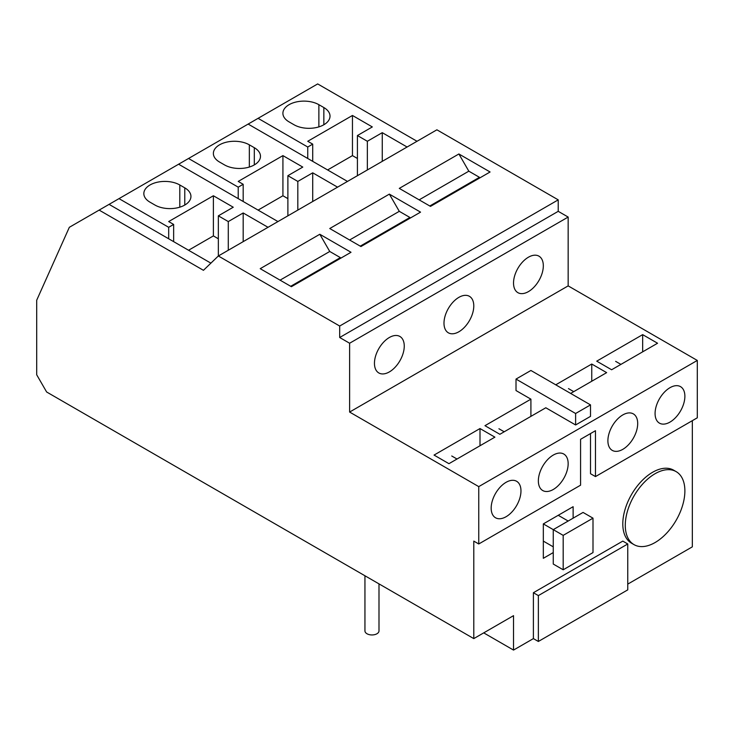 <?xml version="1.0" encoding="UTF-8"?>
<svg xmlns="http://www.w3.org/2000/svg" width="734" height="734" viewBox="0 0 734 734"><rect width="100%" height="100%" fill="white"/><g stroke="black" fill="none" stroke-linecap="round" stroke-linejoin="round"><path stroke-width="1.1" d="M378.992 583.879L378.992 630.901A7.028 4.055 180 0 1 374.652 634.644A7.028 4.055 180 0 1 367 633.763A7.028 4.055 180 0 1 364.945 630.901L364.945 575.768M528.425 291.618A21.075 12.166 120 0 0 542.187 273.048A21.075 12.166 120 0 0 538.958 256.166A21.075 12.166 120 0 0 528.425 257.212A21.075 12.166 120 0 0 514.662 275.782A21.075 12.166 120 0 0 517.892 292.664A21.075 12.166 120 0 0 528.425 291.618M389.35 371.918A21.075 12.166 120 0 0 403.122 353.348A21.075 12.166 120 0 0 399.883 336.456A21.075 12.166 120 0 0 389.35 337.502A21.075 12.166 120 0 0 375.588 356.073A21.075 12.166 120 0 0 378.817 372.955A21.075 12.166 120 0 0 389.35 371.918M458.888 331.768A21.075 12.166 120 0 0 472.65 313.198A21.075 12.166 120 0 0 469.421 296.316A21.075 12.166 120 0 0 458.888 297.353A21.075 12.166 120 0 0 445.125 315.923A21.075 12.166 120 0 0 448.355 332.814A21.075 12.166 120 0 0 458.888 331.768M506.075 516.727A21.075 12.166 120 0 0 519.837 498.157A21.075 12.166 120 0 0 516.608 481.275A21.075 12.166 120 0 0 506.075 482.321A21.075 12.166 120 0 0 492.303 500.891A21.075 12.166 120 0 0 495.542 517.773A21.075 12.166 120 0 0 506.075 516.727M553.262 489.486A21.075 12.166 120 0 0 567.024 470.916A21.075 12.166 120 0 0 563.795 454.034A21.075 12.166 120 0 0 553.262 455.08A21.075 12.166 120 0 0 539.49 473.65A21.075 12.166 120 0 0 542.72 490.532A21.075 12.166 120 0 0 553.262 489.486M622.799 449.346A21.075 12.166 120 0 0 636.561 430.775A21.075 12.166 120 0 0 633.332 413.884A21.075 12.166 120 0 0 622.799 414.93A21.075 12.166 120 0 0 609.027 433.5A21.075 12.166 120 0 0 612.257 450.382A21.075 12.166 120 0 0 622.799 449.346M669.986 422.096A21.075 12.166 120 0 0 683.749 403.526A21.075 12.166 120 0 0 680.519 386.644A21.075 12.166 120 0 0 669.986 387.69A21.075 12.166 120 0 0 656.214 406.26A21.075 12.166 120 0 0 659.444 423.142A21.075 12.166 120 0 0 669.986 422.096M655.077 473.714A42.15 24.332 120 0 0 627.552 510.855A42.15 24.332 120 0 0 634.011 544.628A42.15 24.332 120 0 0 655.077 542.545A42.15 24.332 120 0 0 682.611 505.405A42.15 24.332 120 0 0 676.152 471.632A42.15 24.332 120 0 0 655.077 473.714M676.152 471.632L673.674 470.191A42.15 24.332 120 0 0 652.599 472.283A42.15 24.332 120 0 0 625.065 509.424A42.15 24.332 120 0 0 631.524 543.197L634.011 544.628M219.539 162.04L224.512 164.902A21.075 12.166 0 0 0 247.477 167.545A21.075 12.166 0 0 0 260.478 156.305A21.075 12.166 0 0 0 254.313 147.699L249.34 144.837A21.075 12.166 0 0 0 226.375 142.194A21.075 12.166 0 0 0 213.374 153.434A21.075 12.166 0 0 0 219.539 162.04M337.557 187.161L312.721 172.82L297.821 181.426L287.884 175.683L302.784 167.086L282.92 155.617L238.22 181.426L243.183 184.289L238.22 187.161L188.546 158.48L248.147 124.074L347.485 181.426M150.002 202.18L154.975 205.052A21.075 12.166 0 0 0 177.94 207.685A21.075 12.166 0 0 0 190.941 196.446A21.075 12.166 0 0 0 184.775 187.849L179.802 184.977A21.075 12.166 0 0 0 156.837 182.344A21.075 12.166 0 0 0 143.836 193.583A21.075 12.166 0 0 0 150.002 202.18M268.02 227.301L243.183 212.97L228.283 221.567L218.347 215.833L233.247 207.227L213.383 195.758L168.682 221.567L173.646 224.439L168.682 227.301L119.009 198.63L178.61 164.214L277.947 221.567M289.077 121.89L294.05 124.762A21.075 12.166 0 0 0 317.015 127.395A21.075 12.166 0 0 0 330.016 116.155A21.075 12.166 0 0 0 323.85 107.549L318.877 104.687A21.075 12.166 0 0 0 295.912 102.044A21.075 12.166 0 0 0 282.902 113.293A21.075 12.166 0 0 0 289.077 121.89M407.086 147.011L382.258 132.671L367.358 141.277L357.421 135.542L372.322 126.936L352.458 115.467L307.748 141.277L312.721 144.139L307.748 147.011L258.084 118.33L317.684 83.924L417.022 141.277M290.71 286.288L340.374 257.616L340.374 258.414M360.247 246.138L409.911 217.466L409.911 218.273M429.785 205.997L479.449 177.316L479.449 178.123M319.813 234.265L260.212 268.681L291.407 286.691L351.008 252.276L319.813 234.265L329.749 251.478L280.076 280.149M340.374 257.616L329.749 251.478M389.35 194.125L329.749 228.531L360.944 246.541L420.545 212.135L389.35 194.125L399.287 211.328L349.613 240M409.911 217.466L399.287 211.328M458.888 153.975L399.287 188.39L430.482 206.392L490.083 171.985L458.888 153.975L468.824 171.178L419.151 199.859M479.449 177.316L468.824 171.178M479.999 428.546L434.051 455.08L448.951 463.677L494.899 437.152L479.999 428.546L479.999 445.758M642.663 334.64L596.724 361.165L611.624 369.762L657.563 343.237L642.663 334.64L642.663 351.843M697.3 360.44L478.751 486.624L478.751 543.977L580.576 485.183L580.576 439.308L595.476 430.702L595.476 476.586L697.3 417.802L697.3 360.44L568.162 285.884L568.162 217.062L558.225 211.328L558.225 199.859L339.686 326.034L339.686 337.502L558.225 211.328M478.751 486.624L349.613 412.058L568.162 285.884M516.011 379.083L516.011 390.552L530.911 399.158L484.963 425.683L499.863 434.289L545.812 407.765L575.612 424.968L590.512 416.361L590.512 404.893L530.911 370.477L516.011 379.083L575.612 413.499L575.612 424.968M570.648 393.424L606.651 372.633L591.751 364.027L555.739 384.818M573.126 518.167L573.126 506.699L543.325 523.902L543.325 558.308L553.262 552.574M483.724 632.873L513.525 650.076L513.525 615.661L473.788 638.608L473.788 541.105L478.751 543.977M513.525 650.076L533.389 638.608L533.389 592.723L622.799 541.105L627.763 543.977L538.361 595.595L533.389 592.723M627.763 584.117L692.336 546.839L692.336 420.665M590.512 433.565L590.512 473.714L595.476 476.586M558.225 515.296L568.162 521.03M543.325 541.105L553.262 546.839M538.361 595.595L538.361 641.47L533.389 638.608M538.361 641.47L627.763 589.861L627.763 543.977M349.613 412.058L349.613 343.237L568.162 217.062M349.613 343.237L339.686 337.502M339.686 326.034L218.347 255.982L436.895 129.808L558.225 199.859M218.347 215.833L218.347 255.982L203.446 270.314L99.145 210.098L109.072 204.364L210.897 263.148M178.61 164.214L188.546 158.48M248.147 124.074L258.084 118.33M99.145 210.098L69.335 227.301L36.7 300.224L36.7 374.78L46.637 391.993L473.788 638.608M109.072 204.364L119.009 198.63M592.999 518.167L563.189 535.37L563.189 569.786L592.999 552.574L592.999 518.167L583.062 512.433L553.262 529.636L543.325 523.902M563.189 535.37L553.262 529.636L553.262 564.051L563.189 569.786M530.911 416.361L530.911 399.158M575.612 413.499L590.512 404.893M591.751 381.23L591.751 364.027M307.748 158.48L307.748 147.011M312.721 161.352L312.721 144.139M357.421 158.48L352.458 155.617L327.621 169.949M352.458 155.617L352.458 115.467M357.421 175.683L357.421 135.542M367.358 169.949L367.358 141.277M382.258 161.352L382.258 132.671M168.682 238.77L168.682 227.301M173.646 241.642L173.646 224.439M218.347 238.779L213.383 235.908L188.546 250.248M213.383 235.908L213.383 195.758M228.283 250.248L228.283 221.567M243.183 241.642L243.183 212.97M238.22 198.63L238.22 187.161M243.183 201.492L243.183 184.289M287.884 198.63L282.92 195.758L258.084 210.098M282.92 195.758L282.92 155.617M287.884 215.833L287.884 175.683M297.821 210.098L297.821 181.426M312.721 201.492L312.721 172.82M318.877 126.89L318.877 104.687M323.85 124.762L323.85 107.549M249.34 167.031L249.34 144.837M254.313 164.902L254.313 147.699M179.802 207.181L179.802 184.977M184.775 205.052L184.775 187.849M615.652 361.357L620.918 364.394M568.465 388.598L573.731 391.644M498.927 428.748L504.194 431.785M451.74 455.988L457.007 459.025"/></g></svg>

